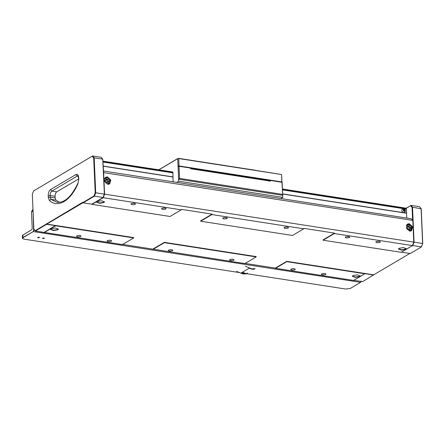 <?xml version="1.0" encoding="UTF-8"?>
<svg xmlns="http://www.w3.org/2000/svg" width="445" height="445" viewBox="0 0 445 445"><rect width="100%" height="100%" fill="white"/><g stroke="black" fill="none" stroke-linecap="round" stroke-linejoin="round"><path stroke-width="0.67" d="M39.01 237.257C37.719 237.28 37.413 237.458 38.098 237.791C39.388 237.764 39.694 237.586 39.01 237.257L39.444 237.485M239.566 272.579L24.175 239.165L22.734 238.665L22.984 237.68L33.331 231.567L360.628 282.341L350.282 288.455L345.598 289.028L246.558 273.664M37.664 237.563L38.098 237.791M42.998 238.553C44.289 238.526 44.589 238.348 43.905 238.014C42.614 238.042 42.314 238.22 42.998 238.553L42.564 238.32M44.339 238.242L43.905 238.014M31.829 229.687L22.523 235.26M34.96 230.41L33.831 230.237L33.331 231.567L22.851 237.524L22.356 238.158L22.667 238.603M361.129 281.012L360.8 282.191M22.356 238.158L22.45 235.322L31.762 229.731M360.745 282.225L361.179 281.073M33.002 209.767L33.636 230.26L33.203 231.411M33.636 230.26L33.03 210.402M32.974 209.128L31.489 211.859L32.212 228.341L31.779 229.742M38.509 237.196L39.494 237.597L37.625 237.674L38.509 237.196M236.679 271.411L243.014 273.981L245.701 273.936M245.379 273.964L243.376 273.764L241.268 272.907L249.256 268.19L251.364 269.041L254.562 268.708L251.725 268.83L245.395 266.26M242.124 272.401L245.89 273.897L247.147 273.269M242.492 272.184L246.252 273.686L247.515 273.052L246.725 273.575M254.774 268.763L253.517 269.392L250.808 268.819M253.366 269.247L255.141 268.546L254.351 269.069M43.599 237.953L44.389 238.353L42.52 238.437L43.599 237.953M102.99 162.03L172.944 172.883L172.716 171.981L102.951 161.162M172.944 172.883L172.938 177.027L103.173 166.202M173.149 181.827L172.938 177.027M158.843 169.829L177.722 158.676L178.706 181.21L176.721 182.383M280.801 198.531L282.786 197.358L281.552 174.512L255.536 170.357M406.747 218.067L406.535 213.266L282.642 194.048M282.786 197.358L178.706 181.21M178.061 166.408L179.035 166.291L179.563 178.401L178.617 179.19L282.697 195.338L282.141 182.556M178.495 166.48L178.044 166.074L179.023 165.957L178.985 166.419M178.701 158.554L179.023 165.957L281.88 181.91L281.552 174.512L178.701 158.554M158.292 170.085L177.939 158.431M281.707 182.489L282.124 182.222L281.88 181.91L281.585 182.333M282.425 189.003L406.313 208.221L406.535 213.266M102.962 161.418L172.727 172.237M282.636 193.909L406.719 213.161M103.379 171.002L411.247 218.768L412.621 220.37L412.053 207.392L410.596 205.69L406.313 208.221M44.417 232.462L122.475 244.572L133.734 237.925L55.675 225.815L44.417 232.462L35.461 230.994L33.97 229.253L35.294 230.66L82.954 202.152L82.97 202.492L93.967 195.989L95.208 192.702L104.269 194.109L103.151 197.413L104.391 194.126L102.745 159.132L94.173 157.803L92.605 155.972L33.564 190.972L92.605 155.972L101.176 157.302L102.745 159.132L103.635 172.632L412.621 220.37M103.162 166.068L173.122 176.921M282.419 194.354L179.563 178.401M179.035 166.291L190.671 168.093L190.699 168.766L270.287 181.115L270.26 180.442L281.891 182.25M255.641 170.296L178.629 158.348M410.596 205.69L406.157 208.199M282.436 189.259L406.324 208.477M403.159 208.733L401.98 209.545C400.901 211.464 404.36 213.912 405.156 211.792L405.067 211.959C405.718 210.14 405.084 209.067 403.159 208.733M412.053 207.392L412.532 207.192L410.963 205.356L419.535 206.691L421.103 208.521L422.633 243.498L414.061 242.169L412.532 207.192L421.237 208.816L422.75 243.515L421.382 246.953L410.229 253.544L401.412 252.176M413.566 242.091L414.061 242.169L412.793 245.54L412.331 245.379M104.391 194.126L103.44 172.404M269.926 181.332L270.26 180.442M190.488 168.204L270.076 180.548M55.675 225.815L55.658 225.476L44.261 232.284M286.775 261.332L286.791 261.666L364.85 273.775L353.597 280.428L275.533 268.318L275.338 268.09L286.775 261.332L364.839 273.441L364.85 273.775L364.655 273.547L365.145 273.491L373.717 274.821L362.619 281.674L353.803 280.305M405.084 210.963C403.926 211.709 403.315 211.275 403.248 209.662C404.405 208.922 405.017 209.356 405.084 210.963M412.565 245.584L334.362 233.564L323.103 240.211L401.162 252.321L412.42 245.673L413.755 242.124L412.815 220.598M413.755 242.124L104.575 194.159L103.635 172.632M409.628 231.127L411.458 230.799L412.643 226.861L409.3 223.729L407.47 224.052L406.285 227.996L409.628 231.127M107.796 184.302L109.626 183.974L110.811 180.036L107.473 176.904L105.643 177.227L104.458 181.171L107.796 184.302M103.001 197.48L94.435 196.15L95.703 192.78L94.173 157.803L93.689 158.003L92.237 156.301M91.97 204.021L91.987 204.361L170.046 216.47L181.304 209.817L181.471 209.373L212.081 214.123L211.915 214.568L303.746 228.813L303.913 228.368L334.529 233.119L334.362 233.564M104.575 194.159L103.24 197.708L91.987 204.361M269.898 180.659L190.304 168.31M107.362 240.606C110.21 239.911 111.534 240.116 111.339 241.223C108.491 241.913 107.167 241.707 107.362 240.606L107.039 241.001M111.662 240.812L111.339 241.223M76.751 235.856C79.599 235.16 80.923 235.366 80.729 236.473C77.881 237.168 76.551 236.963 76.751 235.856L76.423 236.251M81.051 236.05L80.729 236.473M51.08 228.758L55.453 228.001L58.362 229.108L57.811 229.804L53.439 230.555L50.53 229.448L51.08 228.758M33.842 228.958L32.324 194.259L33.564 190.972M152.891 249.094L164.333 242.336L256.164 256.581L256.181 256.921L244.922 263.568L122.28 244.344M275.338 268.09L244.728 263.34M168.583 250.101C171.431 249.406 172.76 249.612 172.565 250.719C169.712 251.414 168.388 251.208 168.583 250.101L168.26 250.496M172.888 250.296L172.565 250.719M229.809 259.602C232.657 258.907 233.981 259.112 233.786 260.219C230.938 260.909 229.609 260.703 229.809 259.602L229.481 259.997M234.109 259.808L233.786 260.219M291.03 269.097C293.878 268.402 295.207 268.608 295.007 269.714C292.159 270.41 290.835 270.204 291.03 269.097L290.707 269.492M295.33 269.292L295.007 269.714M321.64 273.847C324.488 273.152 325.818 273.358 325.623 274.465C322.77 275.16 321.446 274.954 321.64 273.847L321.318 274.242M325.946 274.042L325.623 274.465M352.907 275.583L357.285 274.826L360.189 275.933L359.643 276.629L355.266 277.38L352.362 276.273L352.907 275.583M286.791 261.666L275.533 268.318M78.031 183.551C70.621 200.895 57.889 208.421 49.373 200.484L48.294 197.396L48.221 195.767C48.249 192.819 49.028 190.744 50.558 189.553L75.973 174.535C77.53 173.9 78.448 174.974 78.721 177.744L78.793 179.374L77.947 183.168C71.461 196.712 64.464 203.081 56.971 202.275L51.019 199.36L50.24 197.157L50.174 195.527C50.19 193.419 50.747 191.94 51.843 191.089L50.558 189.553M95.208 192.702L93.689 158.003M404.577 211.025L404.872 210.39L404.461 209.673L403.76 209.601L403.459 210.24L403.871 210.952L404.577 211.025M345.498 236.912C348.346 236.223 349.67 236.429 349.475 237.53C346.627 238.225 345.303 238.019 345.498 236.912L345.175 237.313M349.798 237.107L349.475 237.53M376.108 241.663C378.956 240.973 380.286 241.173 380.086 242.28C377.238 242.976 375.914 242.77 376.108 241.663L375.786 242.063M380.408 241.858L380.086 242.28M399.026 248.332L403.398 247.581L406.307 248.688L405.757 249.378L401.384 250.135L398.475 249.028L399.026 248.332M422.75 243.515L421.365 246.869L412.793 245.54M103.24 197.708L181.304 209.817M284.272 227.417C287.125 226.722 288.449 226.928 288.254 228.035C285.406 228.73 284.077 228.524 284.272 227.417L283.949 227.812M288.577 227.623L288.254 228.035M223.051 217.917C225.899 217.227 227.228 217.433 227.028 218.534C224.18 219.229 222.856 219.023 223.051 217.917L222.728 218.317M227.351 218.111L227.028 218.534M161.83 208.421C164.678 207.726 166.002 207.932 165.807 209.039C162.959 209.734 161.63 209.528 161.83 208.421L161.502 208.816M166.13 208.627L165.807 209.039M131.214 203.671C134.067 202.981 135.391 203.187 135.197 204.288C132.349 204.984 131.019 204.778 131.214 203.671L130.891 204.071M135.519 203.866L135.197 204.288M103.023 197.563L91.87 204.155L83.104 202.848L94.435 196.15M97.194 201.507L101.571 200.756L104.475 201.863L103.93 202.553L99.552 203.309L96.648 202.202L97.194 201.507M373.822 274.637L373.772 275.082M35.461 230.994L46.597 224.325L55.364 225.632M50.558 229.281L53.673 230.232L57.8 229.464L58.317 228.941M55.658 225.476L133.717 237.586L133.734 237.925M256.181 256.921L164.344 242.67L153.091 249.322M410.023 253.366L373.717 274.821M334.529 233.119L323.087 239.877L323.103 240.211M212.081 214.123L200.645 220.881L200.656 221.215L292.493 235.466L303.746 228.813M55.352 225.431L46.781 224.102L83.093 202.647M365.15 273.692L373.722 275.021M352.39 276.106L355.505 277.057L359.627 276.289L360.15 275.767M46.597 224.325L46.297 224.158M82.97 202.492L83.054 202.787M46.792 224.302L46.28 223.824M404.461 209.673L404.082 209.895L404.494 210.613L404.872 210.39M404.494 210.613L404.199 211.253L403.576 210.663L404.082 209.895L403.381 209.823L403.576 210.663L404.494 210.613M398.503 248.861L401.618 249.806L405.745 249.044L406.263 248.521M211.915 214.568L200.656 221.215M96.671 202.036L99.791 202.981L103.913 202.219L104.436 201.696M164.333 242.336L164.344 242.67M78.565 178.951L56.738 191.851C55.642 192.702 55.085 194.181 55.069 196.284L55.141 197.919L55.914 200.122L59.402 202.336M409.394 225.732L407.765 226.138L407.542 228.007L408.949 229.464L410.579 229.058L410.807 227.195L409.394 225.732L408.31 226.377L409.717 227.834L410.807 227.195M106.388 178.957L105.576 180.498L106.533 182.316L108.302 182.595L109.108 181.048L108.152 179.229L106.388 178.957M409.717 227.834L409.606 228.769L409.011 227.106L407.492 226.583L408.31 226.377M409.411 229.347L409.606 228.769L409.495 229.698M105.993 179.708L107.067 179.875L108.152 179.229M107.067 179.875L108.024 181.694L109.108 181.048M108.024 181.694L107.607 182.483L107.545 180.781L105.988 179.719M22.862 234.988L22.984 237.68M32.991 211.064L31.489 211.859M243.014 273.981L243.376 273.764M251.364 269.041L251.725 268.83M282.458 189.876L406.541 209.122M48.221 195.767L50.174 195.527L55.069 196.284M48.294 197.396L50.24 197.157L55.141 197.919M49.373 200.484L51.019 199.36L55.914 200.122M78.793 179.374L77.947 183.168M78.721 177.744L78.593 179.63M75.973 174.535L77.258 176.07L77.914 175.909M56.738 191.851L51.843 191.089L77.258 176.07L78.131 176.209M411.725 227.056L410.713 230.827L409.739 231.144M406.346 225.393L407.092 224.692L406.519 225.031M108.313 184.336L108.886 184.002L107.913 184.319M104.514 178.567L105.259 177.867L104.692 178.206M411.575 227C412.187 228.302 411.725 229.442 410.179 230.421C408.249 230.31 407.108 229.564 406.769 228.196C406.157 226.894 406.624 225.754 408.165 224.775C410.101 224.886 411.236 225.632 411.575 227M108.536 178.501C109.698 179.213 110.071 180.564 109.659 182.55C108.346 183.852 107.178 184.019 106.149 183.045C104.987 182.339 104.614 180.987 105.026 178.996C106.338 177.694 107.512 177.527 108.536 178.501M77.953 175.914L78.526 177.994M410.145 231.161L410.713 230.827C411.797 230.399 412.159 229.119 411.809 226.983C410.924 224.781 409.35 224.019 407.092 224.692M108.886 184.002C110.722 182.255 110.621 180.336 108.591 178.239C107.323 177.41 106.21 177.288 105.259 177.867"/></g></svg>
